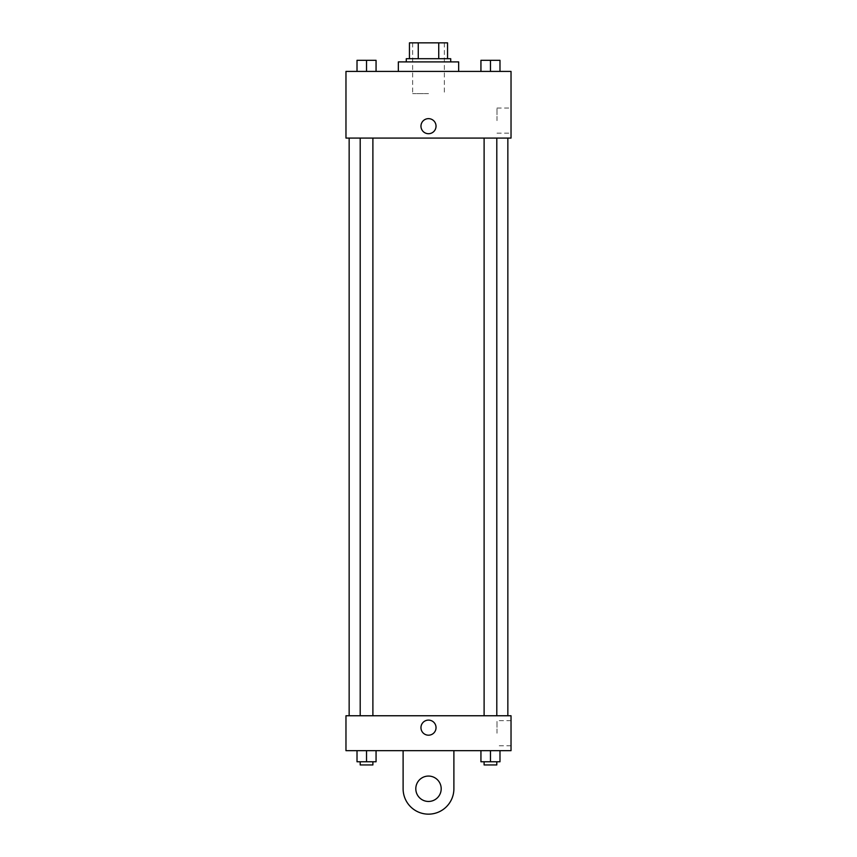 <?xml version="1.0" encoding="UTF-8"?>
<svg xmlns="http://www.w3.org/2000/svg" width="857" height="857" viewBox="0 0 857 857"><rect width="100%" height="100%" fill="white"/><g stroke="black" fill="none" stroke-linecap="round" stroke-linejoin="round"><path stroke-width="0.64" stroke-dasharray="4.29 3.21" d="M428.5 93.638L412.635 93.638L428.5 93.638M428.5 42.85L412.635 42.85L428.5 42.85M438.741 58.715L438.741 42.85L447.547 42.85L447.547 58.715L418.259 58.715L447.547 58.715M438.741 42.85L409.453 42.85M418.259 58.715L409.453 58.715L418.259 58.715L418.259 42.85M450.718 58.715L406.282 58.715M406.282 61.897L450.718 61.897L406.282 61.897M398.344 61.897L458.656 61.897M428.5 71.42L398.344 71.42L428.5 71.42M357.015 71.42L376.062 71.42L357.015 71.42L376.062 71.42L357.015 71.42L376.062 71.42L366.539 71.42L366.539 60.311L357.015 60.311L372.891 60.311L357.015 60.311L357.015 71.42L366.539 71.42L357.015 71.42L357.015 60.311L357.015 71.42L376.062 71.42L366.539 71.42L366.539 60.311L376.062 60.311L360.197 60.311L376.062 60.311L376.062 71.42L376.062 60.311M480.938 71.42L499.985 71.42L480.938 71.42L499.985 71.42L480.938 71.42L499.985 71.42L490.461 71.42L490.461 60.311L480.938 60.311L496.803 60.311L480.938 60.311L480.938 71.42L490.461 71.42L480.938 71.42L480.938 60.311L480.938 71.42L499.985 71.42L490.461 71.42L490.461 60.311L499.985 60.311L484.109 60.311L499.985 60.311L499.985 71.42L499.985 60.311M511.029 71.42L345.971 71.42L345.971 138.073L511.029 138.073L511.029 71.42M345.971 126.172L345.971 118.63L345.982 126.172M428.5 138.073L349.153 138.073L428.5 138.073M490.461 138.073L484.109 138.073L490.461 138.073M366.539 138.073L372.891 138.073L366.539 138.073M511.029 120.612L511.029 108.057L511.029 120.612M428.5 118.63A7.542 7.542 0 0 0 421.976 129.943A7.542 7.542 0 0 0 435.024 129.943A7.542 7.542 0 0 0 428.5 118.63A7.542 7.542 0 0 0 421.976 129.943A7.542 7.542 0 0 0 435.024 129.943A7.542 7.542 0 0 0 428.5 118.63M428.5 133.713A7.542 7.542 0 0 1 421.976 122.401A7.542 7.542 0 0 1 435.024 122.401A7.542 7.542 0 0 1 428.5 133.713M496.985 120.612L496.985 108.057L496.985 120.612M428.5 715.756L349.153 715.756L428.5 715.756M490.461 715.756L484.109 715.756L490.461 715.756M366.539 715.756L372.891 715.756L366.539 715.756M511.029 715.756L345.971 715.756L345.971 750.668L511.029 750.668L511.029 715.756L345.971 715.756M484.109 60.311L496.803 60.311M490.461 71.42L490.461 60.311M360.197 60.311L372.891 60.311M366.539 71.42L366.539 60.311M499.985 761.777L499.985 750.668L499.985 761.777L480.938 761.777L480.938 750.668L499.985 750.668L480.938 750.668L499.985 750.668L480.938 750.668L499.985 750.668L480.938 750.668L480.938 761.777L496.803 761.777L490.461 761.777L490.461 750.668L490.461 761.777L480.938 761.777L480.938 750.668M484.109 761.777L484.109 764.947L496.803 764.947L484.109 764.947L496.803 764.947L496.803 761.777L484.109 761.777L496.803 761.777M490.461 761.777L490.461 750.668M376.062 761.777L376.062 750.668L376.062 761.777L357.015 761.777L357.015 750.668L376.062 750.668L357.015 750.668L376.062 750.668L357.015 750.668L376.062 750.668L357.015 750.668L357.015 761.777L372.891 761.777L366.539 761.777L366.539 750.668L366.539 761.777L357.015 761.777L357.015 750.668M360.197 761.777L360.197 764.947L372.891 764.947L360.197 764.947L372.891 764.947L372.891 761.777L360.197 761.777L372.891 761.777M366.539 761.777L366.539 750.668M420.958 727.657A7.542 7.542 0 0 0 432.271 734.181A7.542 7.542 0 0 0 432.271 721.123A7.542 7.542 0 0 0 420.958 727.657M511.029 733.206L511.029 720.651L511.029 733.206M496.985 733.206L496.985 720.651L496.985 733.206M436.042 727.657A7.542 7.542 0 0 0 424.729 721.123A7.542 7.542 0 0 0 424.729 734.181A7.542 7.542 0 0 0 436.042 727.657A7.542 7.542 0 0 1 424.729 734.181A7.542 7.542 0 0 1 424.729 721.123A7.542 7.542 0 0 1 436.042 727.657M345.971 735.199L345.971 720.116L345.982 735.199M403.111 750.668L403.111 788.761L403.111 750.668L453.889 750.668L453.889 788.761A25.389 25.389 0 0 1 428.5 814.15A25.389 25.389 0 0 1 403.111 788.761A25.389 25.389 0 0 0 428.5 814.15A25.389 25.389 0 0 0 453.889 788.761A25.389 25.389 0 0 1 428.5 814.15A25.389 25.389 0 0 1 403.111 788.761L403.111 750.668L453.889 750.668M428.5 801.456A12.694 12.694 0 0 1 417.509 782.409A12.694 12.694 0 0 1 439.491 782.409A12.694 12.694 0 0 1 428.5 801.456A12.694 12.694 0 0 1 417.509 782.409A12.694 12.694 0 0 1 439.491 782.409A12.694 12.694 0 0 1 428.5 801.456A12.694 12.694 0 0 1 417.509 782.409A12.694 12.694 0 0 1 439.491 782.409A12.694 12.694 0 0 1 428.5 801.456M428.5 776.056A12.694 12.694 0 0 1 439.491 795.103A12.694 12.694 0 0 1 417.509 795.103A12.694 12.694 0 0 1 428.5 776.056A12.694 12.694 0 0 0 417.509 795.103A12.694 12.694 0 0 0 439.491 795.103A12.694 12.694 0 0 0 428.5 776.056M412.635 42.85L412.635 93.638M444.365 42.85L444.365 93.638M496.985 133.167L511.029 133.167M496.985 108.057L511.029 108.057M372.891 715.756L372.891 138.073M360.197 715.756L360.197 138.073M496.803 715.756L496.803 138.073M484.109 715.756L484.109 138.073M511.029 720.651L496.985 720.651M511.029 745.761L496.985 745.761"/><path stroke-width="1.29" d="M418.259 58.715L418.259 42.85L409.453 42.85L409.453 58.715L409.453 42.85M418.259 42.85L447.547 42.85L447.547 58.715M438.741 58.715L438.741 42.85M406.282 61.897L406.282 58.715L450.718 58.715L450.718 61.897M458.656 71.42L458.656 61.897L398.344 61.897L398.344 71.42M345.971 71.42L511.029 71.42L511.029 138.073L345.971 138.073L345.971 71.42M428.5 133.713A7.542 7.542 0 0 1 421.976 122.401A7.542 7.542 0 0 1 435.024 122.401A7.542 7.542 0 0 1 428.5 133.713M345.971 715.756L511.029 715.756L511.029 750.668L345.971 750.668L345.971 715.756L511.029 715.756M480.938 71.42L480.938 60.311L499.985 60.311L499.985 71.42L499.985 60.311M490.461 71.42L490.461 60.311M496.803 60.311L484.109 60.311M357.015 71.42L357.015 60.311L376.062 60.311L376.062 71.42L376.062 60.311M366.539 71.42L366.539 60.311M372.891 60.311L360.197 60.311M480.938 750.668L480.938 761.777L499.985 761.777L499.985 750.668L499.985 761.777M490.461 761.777L490.461 750.668M496.803 761.777L496.803 764.947L484.109 764.947L484.109 761.777M357.015 750.668L357.015 761.777L376.062 761.777L376.062 750.668L376.062 761.777M366.539 761.777L366.539 750.668M372.891 761.777L372.891 764.947L360.197 764.947L360.197 761.777M420.958 727.657A7.542 7.542 0 0 1 432.271 721.123A7.542 7.542 0 0 1 432.271 734.181A7.542 7.542 0 0 1 420.958 727.657M453.889 750.668L453.889 788.761A25.389 25.389 0 0 1 428.5 814.15A25.389 25.389 0 0 1 403.111 788.761L403.111 750.668M428.5 801.456A12.694 12.694 0 0 1 417.509 782.409A12.694 12.694 0 0 1 439.491 782.409A12.694 12.694 0 0 1 428.5 801.456M507.847 715.756L507.847 138.073M349.153 715.756L349.153 138.073M484.109 138.073L484.109 715.756M496.803 138.073L496.803 715.756M372.891 715.756L372.891 138.073M360.197 715.756L360.197 138.073"/></g></svg>
